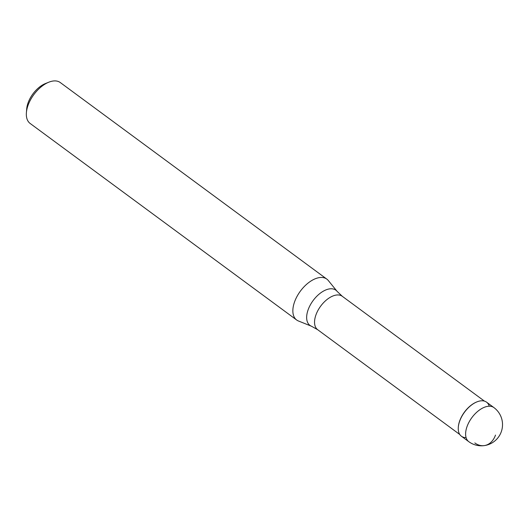 <?xml version="1.0" encoding="UTF-8"?>
<svg xmlns="http://www.w3.org/2000/svg" width="528" height="528" viewBox="0 0 528 528"><rect width="100%" height="100%" fill="white"/><g stroke="black" fill="none" stroke-linecap="round" stroke-linejoin="round"><path stroke-width="0.79" d="M486.552 402.158A21.173 11.781 126.4 0 0 459.664 421.186A21.173 11.781 126.4 0 0 461.426 436.24L468.785 441.672A21.173 11.781 -53.6 0 1 467.023 426.617A21.173 11.781 -53.6 0 1 493.918 407.59L486.552 402.158M458.324 426.994A20.75 11.543 -53.6 0 1 458.337 426.809A20.75 11.543 -53.6 0 1 459.664 420.941A20.75 11.543 -53.6 0 1 476.632 401.999A20.75 11.543 -53.6 0 1 476.804 401.933M466.092 437.62A21.173 11.781 -53.6 0 1 458.311 427.178A21.173 11.781 -53.6 0 1 459.664 421.186A21.173 11.781 -53.6 0 1 476.975 401.861A21.173 11.781 -53.6 0 1 489.251 406.21M311.454 326.225L298.432 320.984A25.41 14.137 -53.6 0 1 296.663 320.001A25.41 14.137 -53.6 0 1 294.545 301.937A25.41 14.137 -53.6 0 1 326.819 279.101A25.41 14.137 -53.6 0 1 328.284 280.507L337.135 291.397A21.859 12.157 -53.6 0 0 322.285 291.806A21.859 12.157 -53.6 0 0 308.108 309.837A21.859 12.157 -53.6 0 0 311.454 326.225L317.651 329.69L459.789 434.511M326.819 279.101L60.298 82.559A25.41 14.137 126.4 0 0 48.807 82.196A25.41 14.137 126.4 0 0 28.024 105.389A25.41 14.137 126.4 0 0 26.4 112.583A25.41 14.137 126.4 0 0 30.136 123.453L296.663 320.001M48.807 82.196L45.375 83.576A21.173 11.781 126.4 0 0 28.057 102.907A21.173 11.781 126.4 0 0 26.704 108.893L26.4 112.583M495.515 435.072A21.173 15.464 82.1 0 1 474.83 442.939M484.42 401.108L342.283 296.294A20.75 11.543 126.4 0 0 315.929 314.939A20.75 11.543 126.4 0 0 317.651 329.69M468.785 441.672A21.173 21.173 0 0 0 501.296 431.732A21.173 21.173 0 0 0 493.918 407.59M476.632 401.999L476.975 401.861M458.337 426.809L458.311 427.178M342.283 296.294L337.135 291.397"/></g></svg>
